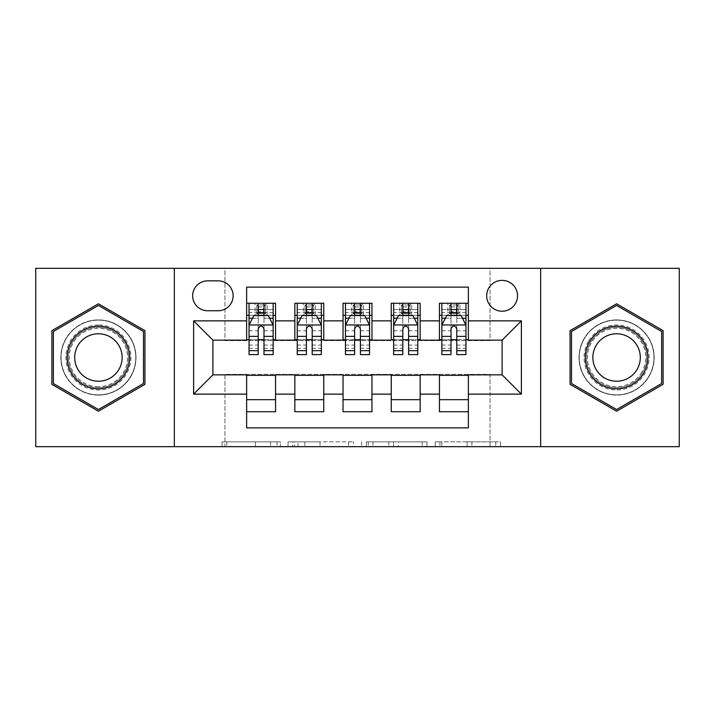 <?xml version="1.0" encoding="UTF-8"?>
<svg xmlns="http://www.w3.org/2000/svg" width="715" height="715" viewBox="0 0 715 715"><rect width="100%" height="100%" fill="white"/><g stroke="black" fill="none" stroke-linecap="round" stroke-linejoin="round"><path stroke-width="0.54" stroke-dasharray="3.58 2.68" d="M280.378 446.678L226.798 446.678L280.378 446.678L280.378 441.852L255.425 441.852L255.425 446.678L255.425 441.852L280.378 441.852L280.378 446.678L280.378 441.852L255.425 441.852L255.425 446.678L255.425 441.852L280.378 441.852L226.798 441.852L280.378 441.852M616.589 319.9A37.6 37.6 0 0 0 578.989 357.5A37.6 37.6 0 0 0 616.589 395.1A37.6 37.6 0 0 0 654.189 357.5A37.6 37.6 0 0 0 616.589 319.9A37.6 37.6 0 0 0 578.989 357.5A37.6 37.6 0 0 0 616.589 395.1A37.6 37.6 0 0 0 654.189 357.5A37.6 37.6 0 0 0 616.589 319.9M502.109 280.378A15.426 15.426 0 0 0 486.683 295.804A15.426 15.426 0 0 0 502.109 311.222A15.426 15.426 0 0 0 517.535 295.804A15.426 15.426 0 0 0 502.109 280.378M98.411 395.1A37.6 37.6 0 0 1 60.811 357.5A37.6 37.6 0 0 1 98.411 319.9A37.6 37.6 0 0 0 60.811 357.5A37.6 37.6 0 0 0 98.411 395.1A37.6 37.6 0 0 0 136.011 357.5A37.6 37.6 0 0 0 98.411 319.9A37.6 37.6 0 0 1 136.011 357.5A37.6 37.6 0 0 1 98.411 395.1M495.772 446.678L439.948 446.678L495.772 446.678L495.772 441.852L471.882 441.852L500.509 441.852L500.509 446.678L500.509 441.852L439.948 441.852L500.509 441.852L500.509 446.678L500.509 441.852L495.772 441.852L495.772 446.678M467.145 446.678L441.834 446.678L467.145 446.678L467.145 441.852L471.882 441.852L467.145 441.852L467.145 446.678L467.145 441.852L441.834 441.852L441.834 446.678L441.834 441.852L467.145 441.852L467.145 446.678M435.212 446.678L439.948 446.678L435.212 446.678L435.212 441.852L439.948 441.852L435.212 441.852L435.212 446.678M222.061 446.678L226.798 446.678L222.061 446.678L222.061 441.852L226.798 441.852L222.061 441.852L222.061 446.678M35.75 446.678L224.948 446.678L224.948 374.374L490.052 374.374L490.052 446.678L224.948 446.678L224.948 374.374L490.052 374.374L490.052 446.678L679.25 446.678L679.25 268.322L490.052 268.322L490.052 340.626L224.948 340.626L224.948 268.322L490.052 268.322L490.052 340.626L224.948 340.626L224.948 268.322L35.75 268.322L35.75 446.678M353.362 446.678L348.625 446.678L353.362 446.678L353.362 441.852L353.362 446.678M292.801 446.678L348.625 446.678L288.065 446.678L292.801 446.678L292.801 441.852L353.362 441.852L288.065 441.852L288.065 446.678L288.065 441.852L292.801 441.852L292.801 446.678M366.375 446.678L426.935 446.678L361.638 446.678L366.375 446.678L366.375 441.852L426.935 441.852L426.935 446.678L426.935 441.852L398.309 441.852L398.309 446.678M439.448 303.276L468.361 303.276L468.361 315.324L439.448 315.324L439.448 303.276M391.239 303.276L420.161 303.276L420.161 315.324L391.239 315.324L391.239 303.276M343.039 303.276L371.961 303.276L371.961 315.324L343.039 315.324L343.039 303.276M294.839 303.276L323.761 303.276L323.761 315.324L294.839 315.324L294.839 303.276M246.639 411.724L246.639 399.676L275.552 399.676L275.552 411.724L246.639 411.724L246.639 427.874L468.361 427.874L468.361 411.724L439.448 411.724L439.448 399.676L468.361 399.676L468.361 411.724M323.761 411.724L294.839 411.724L294.839 399.676L323.761 399.676L323.761 411.724M371.961 411.724L343.039 411.724L343.039 399.676L371.961 399.676L371.961 411.724M420.161 411.724L391.239 411.724L391.239 399.676L420.161 399.676L420.161 411.724M439.448 399.676L439.448 375.339L502.109 374.857L502.109 340.143L468.361 340.143L468.361 339.661L420.161 340.143L420.161 315.324M420.161 339.661L371.961 340.143L371.961 315.324M371.961 339.661L323.761 340.143L323.761 315.324M246.639 303.276L275.552 303.276L275.552 315.324L246.639 315.324L246.639 287.126L468.361 287.126L468.361 303.276M391.239 399.676L391.239 375.339L420.161 375.339L420.161 374.857L439.448 374.857L439.448 375.339M343.039 399.676L343.039 375.339L371.961 375.339L371.961 374.857L391.239 374.857L391.239 375.339M294.839 399.676L294.839 375.339L323.761 375.339L323.761 374.857L343.039 374.857L343.039 375.339M323.761 339.661L275.552 340.143L275.552 315.324M246.639 399.676L246.639 375.339L275.552 375.339L275.552 374.857L294.839 374.857L294.839 375.339M275.552 339.661L212.891 340.143L212.891 374.857L246.639 374.857L246.639 375.339M263.987 315.324L273.148 315.324L273.148 303.276L255.067 303.276L255.067 315.324L249.043 315.324L258.204 315.324M246.639 339.661L246.639 315.324M249.043 339.661L258.204 339.661M263.987 339.661L273.148 339.661M275.552 399.676L275.552 375.339M297.243 339.661L306.404 339.661M312.187 339.661L321.348 339.661M312.187 315.324L321.348 315.324L321.348 303.276L303.276 303.276L303.276 315.324L297.243 315.324L306.404 315.324M294.839 339.661L294.839 315.324M323.761 399.676L323.761 375.339M371.961 399.676L371.961 375.339M343.039 339.661L343.039 315.324M360.396 315.324L369.548 315.324L369.548 303.276L351.476 303.276L351.476 315.324L345.452 315.324L354.604 315.324M345.452 339.661L354.604 339.661M360.396 339.661L369.548 339.661M420.161 399.676L420.161 375.339M391.239 339.661L391.239 315.324M408.596 315.324L417.757 315.324L417.757 303.276L399.676 303.276L399.676 315.324L393.652 315.324L402.813 315.324M393.652 339.661L402.813 339.661M408.596 339.661L417.757 339.661M468.361 399.676L468.361 375.339M439.448 339.661L439.448 315.324M468.361 339.661L468.361 315.324M456.796 315.324L465.957 315.324L465.957 303.276L447.876 303.276L447.876 315.324L441.852 315.324L451.013 315.324M441.852 339.661L451.013 339.661M456.796 339.661L465.957 339.661M207.591 280.861A14.944 14.944 0 0 0 192.648 295.804A14.944 14.944 0 0 0 207.591 310.748L218.191 310.748A14.944 14.944 0 0 0 233.135 295.804A14.944 14.944 0 0 0 218.191 280.861L207.591 280.861M174.335 446.678L174.335 268.322M540.665 268.322L540.665 446.678M51.9 384.357L98.411 411.214L144.93 384.357L144.93 330.643L98.411 303.786L51.9 330.643L51.9 384.357M663.1 384.357L663.1 330.643L616.589 303.786L570.07 330.643L570.07 384.357L616.589 411.214L663.1 384.357M298.003 446.678L304.867 446.678L298.003 446.678L298.003 441.852L294.687 441.852L294.687 446.678L294.687 441.852L304.867 441.852L298.003 441.852L298.003 446.678M304.867 446.678L320.007 446.678L304.867 446.678L304.867 441.852L320.007 441.852L320.007 446.678L320.007 441.852L304.867 441.852L304.867 446.678M366.375 441.852L393.581 441.852L393.581 446.678L393.581 441.852L388.844 441.852L393.581 441.852L393.581 446.678L393.581 441.852L398.309 441.852M368.261 441.852L368.261 446.678L368.261 441.852M361.638 441.852L361.638 446.678L361.638 441.852M273.148 354.604L273.148 309.541L273.148 315.324L249.043 315.324L249.043 309.541L258.204 309.541L258.204 303.276L273.148 303.276M249.043 325.209L249.043 348.339L249.043 325.209L253.861 315.565L268.322 315.565L273.148 325.209L273.148 348.339L273.148 325.209M249.043 315.324L249.043 303.276L258.204 303.276M249.043 354.604L249.043 309.541L273.148 309.541L263.987 309.541L263.987 303.276M258.687 306.887L263.504 306.887L263.504 311.704L258.687 311.704L258.687 306.887L256.756 304.956L265.435 304.956L256.756 304.956L256.756 313.635L265.435 313.635L265.435 304.956L265.435 313.635L256.756 313.635L256.756 304.956L255.067 303.276L249.043 303.276M258.204 309.541L258.204 318.318L249.043 318.318M273.148 318.318L263.987 318.318L263.987 309.541M252.538 318.22L258.204 318.22L258.204 315.565M263.987 315.565L263.987 318.22L269.653 318.22M258.204 354.604L258.204 318.318M263.987 318.318L263.987 354.604M258.204 318.22L258.204 328.82C260.126 325.164 262.056 325.164 263.987 328.82L263.987 318.22M273.148 315.324L267.124 315.324L267.124 303.276L263.504 306.887M263.504 311.704L267.124 315.324L255.067 315.324L258.687 311.704M98.411 324.968A32.532 32.532 0 0 0 65.878 357.5A32.532 32.532 0 0 0 98.411 390.033A32.532 32.532 0 0 0 130.952 357.5A32.532 32.532 0 0 0 98.411 324.968M98.411 387.628A30.128 30.128 0 0 1 68.283 357.5A30.128 30.128 0 0 1 98.411 327.372A30.128 30.128 0 0 0 68.283 357.5A30.128 30.128 0 0 0 98.411 387.628A30.128 30.128 0 0 0 128.539 357.5A30.128 30.128 0 0 0 98.411 327.372A30.128 30.128 0 0 1 128.539 357.5A30.128 30.128 0 0 1 98.411 387.628A30.128 30.128 0 0 0 128.539 357.5A30.128 30.128 0 0 0 98.411 327.372M98.411 333.78A23.72 23.72 0 0 0 74.691 357.5A23.72 23.72 0 0 0 98.411 381.22A23.72 23.72 0 0 0 122.131 357.5A23.72 23.72 0 0 0 98.411 333.78M98.411 320.141A37.359 37.359 0 0 1 135.77 357.5A37.359 37.359 0 0 1 98.411 394.859A37.359 37.359 0 0 1 61.052 357.5A37.359 37.359 0 0 1 98.411 320.141A37.359 37.359 0 0 1 135.77 357.5A37.359 37.359 0 0 1 98.411 394.859A37.359 37.359 0 0 1 61.052 357.5A37.359 37.359 0 0 1 98.411 320.141M143.483 383.517L98.411 409.543L53.348 383.517L53.348 331.483L98.411 305.457L143.483 331.483L143.483 383.517M588.409 341.234A32.532 32.532 0 0 0 600.323 385.68A32.532 32.532 0 0 0 644.76 373.766A32.532 32.532 0 0 0 632.855 329.32A32.532 32.532 0 0 0 588.409 341.234M642.678 372.56A30.128 30.128 0 0 1 601.521 383.589A30.128 30.128 0 0 1 590.501 342.44A30.128 30.128 0 0 0 601.521 383.589A30.128 30.128 0 0 0 642.678 372.56A30.128 30.128 0 0 0 631.649 331.411A30.128 30.128 0 0 0 590.501 342.44A30.128 30.128 0 0 1 631.649 331.411A30.128 30.128 0 0 1 642.678 372.56A30.128 30.128 0 0 0 631.649 331.411A30.128 30.128 0 0 0 590.501 342.44M596.042 345.64A23.72 23.72 0 0 0 604.729 378.047A23.72 23.72 0 0 0 637.128 369.36A23.72 23.72 0 0 0 628.449 336.953A23.72 23.72 0 0 0 596.042 345.64M584.235 338.821A37.359 37.359 0 0 1 635.269 325.146A37.359 37.359 0 0 1 648.943 376.179A37.359 37.359 0 0 1 597.91 389.854A37.359 37.359 0 0 1 584.235 338.821A37.359 37.359 0 0 1 635.269 325.146A37.359 37.359 0 0 1 648.943 376.179A37.359 37.359 0 0 1 597.91 389.854A37.359 37.359 0 0 1 584.235 338.821M661.652 331.483L661.652 383.517L616.589 409.543L571.517 383.517L571.517 331.483L616.589 305.457L661.652 331.483M321.348 354.604L321.348 309.541L321.348 315.324L297.243 315.324L297.243 309.541L306.404 309.541L306.404 303.276L321.348 303.276M297.243 325.209L297.243 348.339L297.243 325.209L302.07 315.565L316.531 315.565L321.348 325.209L321.348 348.339L321.348 325.209M297.243 315.324L297.243 303.276L306.404 303.276M297.243 354.604L297.243 309.541L321.348 309.541L312.187 309.541L312.187 303.276M306.887 306.887L311.704 306.887L311.704 311.704L306.887 311.704L306.887 306.887L304.956 304.956L313.635 304.956L304.956 304.956L304.956 313.635L313.635 313.635L313.635 304.956L313.635 313.635L304.956 313.635L304.956 304.956L303.276 303.276L297.243 303.276M306.404 309.541L306.404 318.318L297.243 318.318M321.348 318.318L312.187 318.318L312.187 309.541M300.738 318.22L306.404 318.22L306.404 315.565M312.187 315.565L312.187 318.22L317.853 318.22M306.404 354.604L306.404 318.318M312.187 318.318L312.187 354.604M306.404 318.22L306.404 328.82C308.326 325.164 310.256 325.164 312.187 328.82L312.187 318.22M321.348 315.324L315.324 315.324L315.324 303.276L311.704 306.887M311.704 311.704L315.324 315.324L303.276 315.324L306.887 311.704M369.548 354.604L369.548 309.541L369.548 315.324L345.452 315.324L345.452 309.541L354.604 309.541L354.604 303.276L369.548 303.276M345.452 325.209L345.452 348.339L345.452 325.209L350.27 315.565L364.73 315.565L369.548 325.209L369.548 348.339L369.548 325.209M345.452 315.324L345.452 303.276L354.604 303.276M345.452 354.604L345.452 309.541L369.548 309.541L360.396 309.541L360.396 303.276M355.087 306.887L359.913 306.887L359.913 311.704L355.087 311.704L355.087 306.887L353.165 304.956L361.835 304.956L353.165 304.956L353.165 313.635L361.835 313.635L361.835 304.956L361.835 313.635L353.165 313.635L353.165 304.956L351.476 303.276L345.452 303.276M354.604 309.541L354.604 318.318L345.452 318.318M369.548 318.318L360.396 318.318L360.396 309.541M348.947 318.22L354.604 318.22L354.604 315.565M360.396 315.565L360.396 318.22L366.053 318.22M354.604 354.604L354.604 318.318M360.396 318.318L360.396 354.604M354.604 318.22L354.604 328.82C356.535 325.164 358.456 325.164 360.396 328.82L360.396 318.22M369.548 315.324L363.524 315.324L363.524 303.276L359.913 306.887M359.913 311.704L363.524 315.324L351.476 315.324L355.087 311.704M417.757 354.604L417.757 309.541L417.757 315.324L393.652 315.324L393.652 309.541L402.813 309.541L402.813 303.276L417.757 303.276M393.652 325.209L393.652 348.339L393.652 325.209L398.469 315.565L412.93 315.565L417.757 325.209L417.757 348.339L417.757 325.209M393.652 315.324L393.652 303.276L402.813 303.276M393.652 354.604L393.652 309.541L417.757 309.541L408.596 309.541L408.596 303.276M403.296 306.887L408.113 306.887L408.113 311.704L403.296 311.704L403.296 306.887L401.365 304.956L410.044 304.956L401.365 304.956L401.365 313.635L410.044 313.635L410.044 304.956L410.044 313.635L401.365 313.635L401.365 304.956L399.676 303.276L393.652 303.276M402.813 309.541L402.813 318.318L393.652 318.318M417.757 318.318L408.596 318.318L408.596 309.541M397.147 318.22L402.813 318.22L402.813 315.565M408.596 315.565L408.596 318.22L414.262 318.22M402.813 354.604L402.813 318.318M408.596 318.318L408.596 354.604M402.813 318.22L402.813 328.82C404.735 325.164 406.665 325.164 408.596 328.82L408.596 318.22M417.757 315.324L411.724 315.324L411.724 303.276L408.113 306.887M408.113 311.704L411.724 315.324L399.676 315.324L403.296 311.704M465.957 354.604L465.957 309.541L465.957 315.324L441.852 315.324L441.852 309.541L451.013 309.541L451.013 303.276L465.957 303.276M441.852 325.209L441.852 348.339L441.852 325.209L446.678 315.565L461.139 315.565L465.957 325.209L465.957 348.339L465.957 325.209M441.852 315.324L441.852 303.276L451.013 303.276M441.852 354.604L441.852 309.541L465.957 309.541L456.796 309.541L456.796 303.276M451.496 306.887L456.313 306.887L456.313 311.704L451.496 311.704L451.496 306.887L449.565 304.956L458.244 304.956L449.565 304.956L449.565 313.635L458.244 313.635L458.244 304.956L458.244 313.635L449.565 313.635L449.565 304.956L447.876 303.276L441.852 303.276M451.013 309.541L451.013 318.318L441.852 318.318M465.957 318.318L456.796 318.318L456.796 309.541M445.347 318.22L451.013 318.22L451.013 315.565M456.796 315.565L456.796 318.22L462.462 318.22M451.013 354.604L451.013 318.318M456.796 318.318L456.796 354.604M451.013 318.22L451.013 328.82C452.935 325.164 454.865 325.164 456.796 328.82L456.796 318.22M465.957 315.324L459.933 315.324L459.933 303.276L456.313 306.887M456.313 311.704L459.933 315.324L447.876 315.324L451.496 311.704M277.062 441.852L277.062 446.678L277.062 441.852M270.565 441.852L270.565 446.678L270.565 441.852M226.798 441.852L226.798 446.678L226.798 441.852M348.625 441.852L348.625 446.678L348.625 441.852M422.199 441.852L422.199 446.678L422.199 441.852M388.844 441.852L388.844 446.678L388.844 441.852M372.998 441.852L372.998 446.678L372.998 441.852M471.882 441.852L471.882 446.678L471.882 441.852M439.948 441.852L439.948 446.678L439.948 441.852M249.169 324.968L273.023 324.968M249.043 345.077L258.204 345.077M263.987 345.077L273.148 345.077M249.043 330.777L258.204 330.777M263.987 330.777L273.148 330.777M273.148 312.607L263.987 312.607M258.204 312.607L249.043 312.607M98.411 386.636A29.136 29.136 0 0 1 69.275 357.5A29.136 29.136 0 0 1 98.411 328.364A29.136 29.136 0 0 1 127.547 357.5A29.136 29.136 0 0 1 98.411 386.636M641.82 372.068A29.136 29.136 0 0 1 602.021 382.731A29.136 29.136 0 0 1 591.35 342.932A29.136 29.136 0 0 1 631.157 332.269A29.136 29.136 0 0 1 641.82 372.068M297.369 324.968L321.232 324.968M297.243 345.077L306.404 345.077M312.187 345.077L321.348 345.077M297.243 330.777L306.404 330.777M312.187 330.777L321.348 330.777M321.348 312.607L312.187 312.607M306.404 312.607L297.243 312.607M345.568 324.968L369.432 324.968M345.452 345.077L354.604 345.077M360.396 345.077L369.548 345.077M345.452 330.777L354.604 330.777M360.396 330.777L369.548 330.777M369.548 312.607L360.396 312.607M354.604 312.607L345.452 312.607M393.768 324.968L417.632 324.968M393.652 345.077L402.813 345.077M408.596 345.077L417.757 345.077M393.652 330.777L402.813 330.777M408.596 330.777L417.757 330.777M417.757 312.607L408.596 312.607M402.813 312.607L393.652 312.607M441.977 324.968L465.831 324.968M441.852 345.077L451.013 345.077M456.796 345.077L465.957 345.077M441.852 330.777L451.013 330.777M456.796 330.777L465.957 330.777M465.957 312.607L456.796 312.607M451.013 312.607L441.852 312.607M249.043 348.339L258.204 348.339M263.987 348.339L273.148 348.339M297.243 348.339L306.404 348.339M312.187 348.339L321.348 348.339M345.452 348.339L354.604 348.339M360.396 348.339L369.548 348.339M393.652 348.339L402.813 348.339M408.596 348.339L417.757 348.339M441.852 348.339L451.013 348.339M456.796 348.339L465.957 348.339"/><path stroke-width="1.07" d="M502.109 280.378A15.426 15.426 0 0 0 486.683 295.804A15.426 15.426 0 0 0 502.109 311.222A15.426 15.426 0 0 0 517.535 295.804A15.426 15.426 0 0 0 502.109 280.378M540.665 446.678L679.25 446.678L679.25 268.322L540.665 268.322L540.665 446.678L174.335 446.678L174.335 268.322L35.75 268.322L35.75 446.678L174.335 446.678M468.361 303.276L439.448 303.276L439.448 320.865L420.161 320.865L420.161 340.143L439.448 340.143L439.448 320.865M420.161 320.865L420.161 303.276L391.239 303.276L391.239 320.865L371.961 320.865L371.961 340.143L391.239 340.143L391.239 320.865M371.961 320.865L371.961 303.276L343.039 303.276L343.039 320.865L323.761 320.865L323.761 340.143L343.039 340.143L343.039 320.865M323.761 320.865L323.761 303.276L294.839 303.276L294.839 340.143L275.552 340.143L275.552 303.276L246.639 303.276M246.639 411.724L275.552 411.724L275.552 374.857L294.839 374.857L294.839 411.724L323.761 411.724L323.761 374.857L343.039 374.857L343.039 394.135L323.761 394.135M343.039 394.135L343.039 411.724L371.961 411.724L371.961 374.857L391.239 374.857L391.239 394.135L371.961 394.135M391.239 394.135L391.239 411.724L420.161 411.724L420.161 374.857L439.448 374.857L439.448 394.135L420.161 394.135M207.591 310.748L218.191 310.748A14.944 14.944 0 0 0 233.135 295.804A14.944 14.944 0 0 0 218.191 280.861L207.591 280.861A14.944 14.944 0 0 0 192.648 295.804A14.944 14.944 0 0 0 207.591 310.748M540.665 268.322L174.335 268.322M468.361 320.865L468.361 287.126L246.639 287.126L246.639 340.143L212.891 340.143L212.891 374.857L246.639 374.857L246.639 427.874L468.361 427.874L468.361 374.857L502.109 374.857L502.109 340.143L468.361 340.143L468.361 320.865L521.387 320.865L521.387 394.135L468.361 394.135M246.639 394.135L193.613 394.135L193.613 320.865L246.639 320.865M439.448 394.135L439.448 411.724L468.361 411.724M246.639 315.324L249.043 315.324M258.204 315.324L263.987 315.324M273.148 315.324L275.552 315.324M246.639 339.661L249.043 339.661M258.204 339.661L263.987 339.661M273.148 339.661L275.552 339.661M246.639 375.339L275.552 375.339M246.639 399.676L275.552 399.676M294.839 339.661L297.243 339.661M306.404 339.661L312.187 339.661M321.348 339.661L323.761 339.661M294.839 315.324L297.243 315.324M306.404 315.324L312.187 315.324M321.348 315.324L323.761 315.324M294.839 375.339L323.761 375.339M294.839 399.676L323.761 399.676M343.039 375.339L371.961 375.339M343.039 399.676L371.961 399.676M343.039 315.324L345.452 315.324M354.604 315.324L360.396 315.324M369.548 315.324L371.961 315.324M343.039 339.661L345.452 339.661M354.604 339.661L360.396 339.661M369.548 339.661L371.961 339.661M391.239 375.339L420.161 375.339M391.239 399.676L420.161 399.676M391.239 315.324L393.652 315.324M402.813 315.324L408.596 315.324M417.757 315.324L420.161 315.324M391.239 339.661L393.652 339.661M402.813 339.661L408.596 339.661M417.757 339.661L420.161 339.661M439.448 375.339L468.361 375.339M439.448 399.676L468.361 399.676M439.448 315.324L441.852 315.324M451.013 315.324L456.796 315.324M465.957 315.324L468.361 315.324M439.448 339.661L441.852 339.661M451.013 339.661L456.796 339.661M465.957 339.661L468.361 339.661M212.891 340.143L193.613 320.865M212.891 374.857L193.613 394.135M521.387 320.865L502.109 340.143M521.387 394.135L502.109 374.857M98.411 411.214L144.93 384.357L144.93 330.643L98.411 303.786L51.9 330.643L51.9 384.357L98.411 411.214M663.1 330.643L616.589 303.786L570.07 330.643L570.07 384.357L616.589 411.214L663.1 384.357L663.1 330.643M263.987 309.541L258.204 309.541M273.148 350.681L263.987 350.681L263.987 354.604L273.148 354.604L273.148 325.209L268.322 315.565L253.861 315.565L249.043 325.209L249.043 354.604L258.204 354.604L258.204 350.681L249.043 350.681M249.043 325.209L249.043 303.276M273.148 325.209L273.148 303.276M258.204 315.565L258.204 303.276M263.987 303.276L263.987 315.565M263.987 350.681L263.987 328.82C262.065 325.102 260.135 325.102 258.204 328.82L258.204 350.681M98.411 326.165A31.335 31.335 0 0 0 67.085 357.5A31.335 31.335 0 0 0 98.411 388.835A31.335 31.335 0 0 0 129.746 357.5A31.335 31.335 0 0 0 98.411 326.165M98.411 333.78A23.72 23.72 0 0 0 74.691 357.5A23.72 23.72 0 0 0 98.411 381.22A23.72 23.72 0 0 0 122.131 357.5A23.72 23.72 0 0 0 98.411 333.78M143.483 383.517L98.411 409.543L53.348 383.517L53.348 331.483L98.411 305.457L143.483 331.483L143.483 383.517M589.455 341.833A31.335 31.335 0 0 0 600.922 384.634A31.335 31.335 0 0 0 643.723 373.167A31.335 31.335 0 0 0 632.257 330.366A31.335 31.335 0 0 0 589.455 341.833M596.042 345.64A23.72 23.72 0 0 0 604.729 378.047A23.72 23.72 0 0 0 637.128 369.36A23.72 23.72 0 0 0 628.449 336.953A23.72 23.72 0 0 0 596.042 345.64M661.652 331.483L661.652 383.517L616.589 409.543L571.517 383.517L571.517 331.483L616.589 305.457L661.652 331.483M312.187 309.541L306.404 309.541M321.348 350.681L312.187 350.681L312.187 354.604L321.348 354.604L321.348 325.209L316.531 315.565L302.07 315.565L297.243 325.209L297.243 354.604L306.404 354.604L306.404 350.681L297.243 350.681M297.243 325.209L297.243 303.276M321.348 325.209L321.348 303.276M306.404 315.565L306.404 303.276M312.187 303.276L312.187 315.565M312.187 350.681L312.187 328.82C310.265 325.102 308.335 325.102 306.404 328.82L306.404 350.681M360.396 309.541L354.604 309.541M369.548 350.681L360.396 350.681L360.396 354.604L369.548 354.604L369.548 325.209L364.73 315.565L350.27 315.565L345.452 325.209L345.452 354.604L354.604 354.604L354.604 350.681L345.452 350.681M345.452 325.209L345.452 303.276M369.548 325.209L369.548 303.276M354.604 315.565L354.604 303.276M360.396 303.276L360.396 315.565M360.396 350.681L360.396 328.82C358.465 325.102 356.535 325.102 354.604 328.82L354.604 350.681M408.596 309.541L402.813 309.541M417.757 350.681L408.596 350.681L408.596 354.604L417.757 354.604L417.757 325.209L412.93 315.565L398.469 315.565L393.652 325.209L393.652 354.604L402.813 354.604L402.813 350.681L393.652 350.681M393.652 325.209L393.652 303.276M417.757 325.209L417.757 303.276M402.813 315.565L402.813 303.276M408.596 303.276L408.596 315.565M408.596 350.681L408.596 328.82C406.665 325.102 404.744 325.102 402.813 328.82L402.813 350.681M456.796 309.541L451.013 309.541M465.957 350.681L456.796 350.681L456.796 354.604L465.957 354.604L465.957 325.209L461.139 315.565L446.678 315.565L441.852 325.209L441.852 354.604L451.013 354.604L451.013 350.681L441.852 350.681M441.852 325.209L441.852 303.276M465.957 325.209L465.957 303.276M451.013 315.565L451.013 303.276M456.796 303.276L456.796 315.565M456.796 350.681L456.796 328.82C454.874 325.102 452.944 325.102 451.013 328.82L451.013 350.681M294.839 394.135L275.552 394.135M294.839 320.865L275.552 320.865M273.023 324.968L249.169 324.968M249.043 318.22L252.538 318.22M269.653 318.22L273.148 318.22M258.204 336.381L249.043 336.381M273.148 336.381L263.987 336.381M263.987 312.607L258.204 312.607M321.232 324.968L297.369 324.968M297.243 318.22L300.738 318.22M317.853 318.22L321.348 318.22M306.404 336.381L297.243 336.381M321.348 336.381L312.187 336.381M312.187 312.607L306.404 312.607M369.432 324.968L345.568 324.968M345.452 318.22L348.947 318.22M366.053 318.22L369.548 318.22M354.604 336.381L345.452 336.381M369.548 336.381L360.396 336.381M360.396 312.607L354.604 312.607M417.632 324.968L393.768 324.968M393.652 318.22L397.147 318.22M414.262 318.22L417.757 318.22M402.813 336.381L393.652 336.381M417.757 336.381L408.596 336.381M408.596 312.607L402.813 312.607M465.831 324.968L441.977 324.968M441.852 318.22L445.347 318.22M462.462 318.22L465.957 318.22M451.013 336.381L441.852 336.381M465.957 336.381L456.796 336.381M456.796 312.607L451.013 312.607"/></g></svg>
